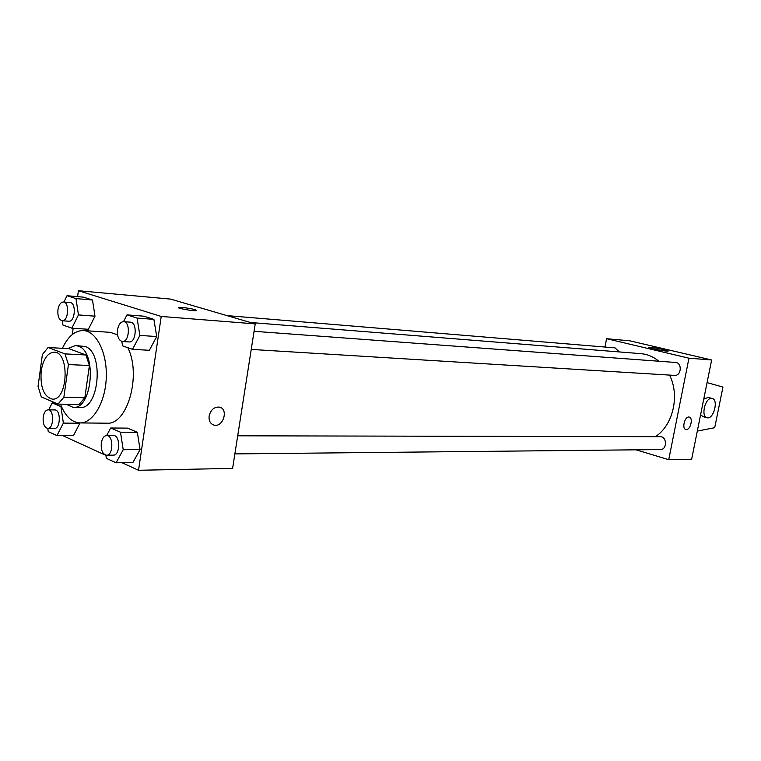 <?xml version="1.0" encoding="UTF-8"?>
<svg xmlns="http://www.w3.org/2000/svg" width="761" height="761" viewBox="0 0 761 761"><rect width="100%" height="100%" fill="white"/><g stroke="black" fill="none" stroke-linecap="round" stroke-linejoin="round"><path stroke-width="1.14" d="M41.199 370.883C43.282 359.011 47.601 352.771 54.155 352.162C69.926 351.715 68.052 400.79 52.366 399.135C43.815 396.69 40.086 387.282 41.199 370.883M41.322 396.938L58.007 404.091L63.876 397.232L68.423 364.567L64.97 353.884L48.086 347.52L42.397 354.531L38.05 386.398L41.322 396.938M64.97 353.884L85.917 354.968L68.899 348.671L48.086 347.52M85.917 354.968L89.408 365.518L68.423 364.567M58.007 404.091L78.944 404.538L84.852 397.756L89.408 365.518M66.14 404.262L73.142 407.373C92.49 409.589 97.303 351.24 78.136 346.084L75.51 345.542L67.691 348.605M75.51 345.542L84.985 346.474C104.19 351.62 99.377 409.713 79.991 407.506L73.142 407.373M84.852 397.756L63.876 397.232M62.402 348.31C67.986 336.381 75.016 330.464 83.472 330.55C96.466 331.159 107.311 352.942 106.274 377.675C105.418 402.417 92.947 423.316 79.943 422.926C71.648 422.393 65.161 416.134 60.48 404.148M83.472 330.55L110.259 332.338L117.555 334.84M127.819 347.701C141.727 375.021 127.296 425.389 106.787 423.192L79.943 422.926M121.836 341.442L122.54 345.855L132.519 349.337L149.356 350.298L156.728 336.543L153.893 319.363L143.791 316.186L127.001 314.864L123.491 321.656M105.846 455.145L106.331 458.322L116.053 462.793L132.88 462.536L140.062 449.608L137.322 432.277L127.477 428.12L110.697 428.005L106.654 435.53C113.627 435.045 113.503 455.639 106.53 455.221C102.592 454.222 100.852 450.16 101.299 443.026C102.155 438.346 103.934 435.853 106.654 435.53L113.475 435.549C120.457 435.054 120.343 455.573 113.36 455.145L106.53 455.221M121.969 462.707L138.54 470.279L161.227 316.452L78.402 290.721L77.574 296.647M73.18 328.257L72.305 334.517M62.735 435.615L105.874 455.344M62.316 320.771L62.954 325.061L71.867 328.172L88.381 329.285L94.992 316.176L92.5 300.005L83.472 297.161L67.006 295.725L63.924 302.05M47.781 428.414L48.238 431.611L56.932 435.606L73.427 435.634L79.886 423.259L63.363 423.106L60.956 406.631L52.205 402.873L48.704 409.827M138.54 470.279L232.6 468.395L255.23 323.891L170.531 299.092L78.402 290.721M255.23 323.891L161.227 316.452M178.388 307.587L182.364 307.463C191.601 308.576 196.3 309.641 196.452 310.631C193.779 311.363 175.116 307.967 178.721 307.406L182.364 307.463C191.601 308.585 196.3 309.641 196.452 310.64M209.132 416.001C210.768 409.732 214.193 406.774 219.406 407.116C228.871 408.819 223.268 427.672 214.05 425.104C210.331 423.877 208.685 420.843 209.132 416.001C208.685 420.843 210.331 423.867 214.041 425.095L214.05 425.104C223.258 427.663 228.871 408.819 219.396 407.116M250.512 322.502L640.791 353.646C647.383 354.207 653.423 356.738 658.912 361.237M669.556 375.097C680.02 395.577 673.028 425.409 655.373 436.681M254.069 331.301L675.445 362.455C682.436 362.645 681.456 376.153 674.503 375.392L251.235 349.423M226.949 315.606L615.04 347.882L619.33 351.934M237.698 435.806L660.215 436.69C667.093 436.376 667.235 449.827 660.348 449.58L234.864 453.908M636.063 449.827L668.738 459.682L688.952 358.193L606.574 338.702L604.985 347.045M650.322 347.301C655.64 347.701 669.918 350.754 668.11 351.106C666.855 351.763 646.317 347.739 648.6 347.292L650.322 347.301M668.738 459.682L691.644 459.225L711.63 359.982L688.952 358.193M711.63 359.982L629.88 340.823L606.574 338.702M685.804 429.48L685.927 429.508C681.466 428.9 684.862 415.867 689.162 417.085C693.404 417.637 690.588 429.908 686.308 429.556C690.512 429.908 693.385 417.894 689.276 417.104M708.149 397.432L703.744 399.135M700.615 414.659L702.964 416.628L706.807 417.665M697.314 431.078L714.703 427.711L722.95 387.073L707.074 382.612M711.592 398.384L712.049 398.431C718.86 399.363 713.704 419.587 707.131 417.751C700.615 416.942 705.057 397.603 711.592 398.384M56.932 435.606L63.363 423.106M48.095 409.818L54.773 409.941C61.032 409.58 60.661 428.957 54.421 428.453L47.743 428.414C44.281 427.454 42.768 423.658 43.196 417.018C43.986 412.5 45.622 410.103 48.095 409.818C54.335 409.456 53.964 428.919 47.743 428.414M61.489 406.64L60.956 406.631M55.325 402.94L52.205 402.873M73.427 435.634L79.886 423.259M116.053 462.793L123.215 449.722L120.495 432.21L110.697 428.005M132.88 462.536L140.062 449.608L123.215 449.722M140.062 449.608L137.322 432.277L120.495 432.21M137.322 432.277L127.477 428.12M71.867 328.172L78.45 314.911L75.976 298.588L67.006 295.725M63.401 302.003L70.088 302.564C76.481 302.621 75.168 322.169 68.842 321.237L62.155 320.762C58.882 319.744 57.475 316.081 57.931 309.775C58.835 304.79 60.661 302.203 63.401 302.003C69.774 302.06 68.461 321.694 62.155 320.762M88.381 329.285L94.992 316.176L78.45 314.911M94.992 316.176L92.5 300.005L75.976 298.588M92.5 300.005L83.472 297.161M132.519 349.337L139.872 335.43L137.066 318.079L127.001 314.864M123.586 321.656L130.407 322.16C137.56 322.188 136.295 342.878 129.199 341.936L122.378 341.518C118.659 340.443 117.051 336.524 117.546 329.779C118.526 324.576 120.542 321.865 123.586 321.656C130.73 321.684 129.456 342.46 122.378 341.518M149.356 350.298L156.728 336.543L139.872 335.43M156.728 336.543L153.893 319.363L137.066 318.079M153.893 319.363L143.791 316.186M712.049 398.431L707.873 397.356"/></g></svg>
